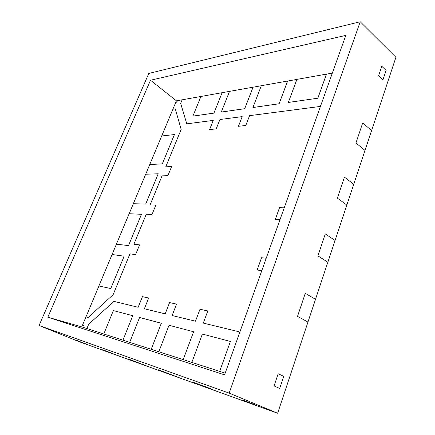 <?xml version="1.0" encoding="UTF-8"?>
<svg xmlns="http://www.w3.org/2000/svg" width="435" height="435" viewBox="0 0 435 435"><rect width="100%" height="100%" fill="white"/><g stroke="black" fill="none" stroke-linecap="round" stroke-linejoin="round"><path stroke-width="0.65" d="M86.152 344.014L77.126 340.551L86.152 344.014M283.745 376.34L279.694 388.46L274.066 385.943L278.172 373.752L283.745 376.34L279.694 388.46L274.066 385.943L278.172 373.752L283.745 376.34M256.471 405.322L242.589 400.021L256.471 405.322M386.106 70.416L382.93 79.893L378.591 75.788L381.799 66.267L386.106 70.416L382.93 79.893L378.591 75.788L381.799 66.267L386.106 70.416M225.178 373.165L151.222 349.294L161.347 323.248L151.222 349.294L86.913 328.539L88.686 324.271L113.959 301.39L138.183 307.279L113.959 301.39L88.686 324.271L113.959 301.39L138.183 307.279L142.43 296.659L138.183 307.279L113.959 301.39M82.558 325.081L83.449 325.364L82.715 327.185L81.802 326.892L82.558 325.081L83.449 325.364L82.536 325.07L83.449 325.358M161.717 135.97L172.912 109.223L175.283 108.842L181.161 129.429L165.773 166.817L171.64 166.523L167.899 175.669L162.054 175.86L150.086 204.928L155.86 205.081L151.994 214.515L146.247 214.248L133.898 244.242L139.57 244.872L133.92 244.258L139.57 244.883L135.584 254.616L129.94 253.866L113.127 294.707L88.109 317.517L85.961 316.881L82.536 325.07M320.834 105.308L319.475 106.548L249.587 115.656L245.802 125.465L238.418 126.308L242.181 116.618L219.925 119.522L216.222 128.847L209.561 129.608L213.248 120.392L186.773 123.839L180.666 103.372L186.789 123.839L180.666 103.372L182.145 99.811L222.1 92.688L213.938 113.122L222.122 92.704L253.039 87.185L244.704 108.712L253.061 87.201L261.31 85.733M165.773 166.817L171.635 166.54M150.086 204.928L155.855 205.092M148.65 298.019L142.43 296.659L148.65 298.019L142.43 296.659L138.183 307.279M207.805 310.96L199.986 309.247L207.805 310.96L199.986 309.247L195.489 321.204L172.129 315.522L176.528 304.108L169.574 302.597L176.528 304.119L169.574 302.597L165.208 313.847L144.376 308.779L148.65 298.013L142.408 296.648L138.161 307.268M199.986 309.247L195.489 321.204L172.129 315.522M203.286 323.096L238.962 331.764L203.286 323.096L207.81 310.949L199.959 309.236M266.215 258.249L261.565 257.737L266.215 258.249L261.565 257.737L257.15 270.032M284.218 207.843L279.52 207.723L284.218 207.843L279.52 207.723L275.279 219.534M238.445 126.308L242.181 116.618M209.588 129.603L213.248 120.392M288.361 102.453L317.854 98.223L288.361 102.453L317.833 98.207L326.489 74.119L296.898 79.382L288.34 102.432L317.854 98.223L326.511 74.14L332.335 73.102M39.079 325.489L79.094 341.682L277.644 413.25L315.533 299.313L305.272 293.342L297.513 316.37L307.942 322.074L335.053 240.473L325.304 233.899L317.903 255.867L327.827 262.218L335.053 240.473L325.304 233.899L317.903 255.867L327.854 262.234L353.726 184.277L344.433 177.148L337.364 198.126L346.842 205.07L371.577 130.538L362.714 122.909L355.95 142.963L364.998 150.434L395.921 57.284L360.224 21.75L148.792 73.439L39.079 325.489L229.158 393.104L360.224 21.75M145.703 174.228L149.749 164.566L162.337 163.854L174.451 134.556L162.337 163.854L174.451 134.556L161.689 135.976L149.727 164.555L162.315 163.843L174.435 134.54M122.083 357.178L102.655 349.724L122.083 357.178M216.831 391.331L205.994 386.867L192.167 381.897L202.927 386.318L216.858 391.342L205.994 386.867L192.167 381.897L202.9 386.307L216.831 391.331M181.177 378.477L158.53 369.81L181.177 378.477M149.836 367.183L128.923 359.163L149.836 367.183M86.913 328.539L82.715 327.185L86.913 328.539L88.686 324.271M180.666 103.372L182.145 99.811M172.912 109.223L175.278 108.826M150.499 80.236L47.823 317.224L224.574 374.861L345.803 35.393L150.499 80.236L176.431 100.828L177.426 100.654M149.749 164.566L162.337 163.854L149.727 164.555M129.173 213.715L133.349 203.738L145.714 204.048L158.231 173.782L145.714 204.048L158.231 173.782L145.676 174.228L133.327 203.727L145.692 204.037L158.209 173.766M112.099 254.502L116.417 244.193L128.537 245.59L141.473 214.303L128.537 245.59L141.473 214.303L129.146 213.715L116.395 244.182L128.515 245.574L141.451 214.292M85.983 316.892L98.924 285.985L110.773 288.546L124.149 256.193L112.078 254.502L98.897 285.974L110.746 288.535L124.149 256.193L110.773 288.546L124.149 256.193M133.898 244.242L139.57 244.883M317.833 98.207L326.489 74.119M252.92 107.516L279.091 103.758L287.611 81.035L261.321 85.711L252.92 107.516L279.112 103.775L287.633 81.051L296.887 79.409M229.528 91.366L221.301 112.045L244.704 108.712L253.039 87.185M200.948 96.45L192.901 116.118L213.938 113.122L222.1 92.688M132.735 315.696L122.953 340.17L132.735 315.696L113.361 310.585L103.791 333.988L122.953 340.17L103.791 333.988M193.618 331.753L183.2 359.614L193.618 331.753L169.019 325.266L158.818 351.741L183.178 359.604L158.818 351.741M219.648 371.376L230.398 341.459L202.357 334.058L191.835 362.398L219.648 371.376L230.398 341.459M195.489 321.204L172.157 315.533L195.489 321.204M169.574 302.597L165.208 313.847L144.398 308.79L165.208 313.847L169.552 302.586L165.18 313.836L144.376 308.779M175.805 102.323L176.431 100.828M81.802 326.892L47.823 317.224M277.644 413.25L229.158 393.104M355.95 142.963L364.976 150.412L371.577 130.538L362.714 122.909L355.95 142.963M98.924 285.985L110.773 288.546L98.897 285.974M213.938 113.122L192.922 116.134L213.938 113.122L222.122 92.704M244.704 108.712L221.323 112.061L244.704 108.712L253.061 87.201M279.091 103.758L252.942 107.527L279.112 103.775L287.611 81.035M353.726 184.277L344.433 177.148L337.364 198.126L346.82 205.054L353.726 184.277M116.417 244.193L128.537 245.59L116.395 244.182M133.349 203.738L145.714 204.048L133.327 203.727M192.901 116.118L213.917 113.105M221.301 112.045L244.682 108.696M279.112 103.775L287.633 81.051M151.201 349.283L161.32 323.232L139.57 317.496L129.684 342.34L151.201 349.283L161.32 323.232M151.222 349.294L129.684 342.34M219.67 371.387L191.835 362.398M88.664 324.26L113.937 301.379M182.129 99.8L177.431 100.632L176.8 102.149L175.778 102.328L172.896 109.212M186.773 123.839L180.645 103.361M238.962 331.764L239.408 333.324M266.22 258.238L261.538 257.721L257.123 270.026L261.794 270.641M176.528 304.108L169.552 302.586M284.224 207.827L279.498 207.707L275.252 219.534L279.966 219.746M86.886 328.528L82.688 327.174M315.505 299.302L305.272 293.342L297.513 316.37L307.942 322.074L315.505 299.302M317.854 98.223L326.511 74.14"/></g></svg>
